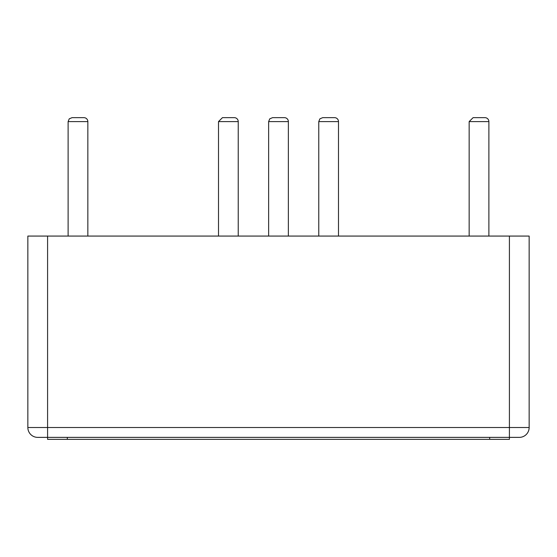 <?xml version="1.0" encoding="UTF-8"?>
<svg xmlns="http://www.w3.org/2000/svg" width="557" height="557" viewBox="0 0 557 557"><rect width="100%" height="100%" fill="white"/><g stroke="black" fill="none" stroke-linecap="round" stroke-linejoin="round"><path stroke-width="0.84" d="M484.938 117.652L473.102 117.652L484.938 117.652A3.948 3.948 0 0 1 488.886 121.6L469.154 121.6L473.102 117.652L469.154 121.6L469.154 236.071M488.886 236.071L488.886 121.6M27.85 427.511L27.85 236.071L509.411 236.071L509.411 427.511L529.15 427.511A9.866 9.866 0 0 1 519.284 437.377L509.411 437.377L509.411 439.348L47.589 439.348L47.589 437.377L509.411 437.377L509.411 427.511L47.589 427.511L47.589 437.377L37.716 437.377A9.866 9.866 0 0 1 27.85 427.511L47.589 427.511L47.589 236.071M519.284 437.377A9.866 9.866 0 0 0 529.15 427.511L529.15 236.071L509.411 236.071M288.366 236.071L288.366 121.6A3.948 3.948 0 0 0 284.418 117.652L272.582 117.652L269.769 118.829L268.634 121.6L268.634 236.071M338.496 236.071L338.496 121.6A3.948 3.948 0 0 0 334.548 117.652L322.712 117.652L319.899 118.829L318.764 121.6L318.764 236.071M238.236 236.071L238.236 121.6A3.948 3.948 0 0 0 234.288 117.652L222.452 117.652L218.504 121.6L218.504 236.071M87.846 236.071L87.846 121.6A3.948 3.948 0 0 0 83.898 117.652L72.062 117.652L69.249 118.829L68.114 121.6L68.114 236.071M288.366 121.6L268.634 121.6M338.496 121.6L318.764 121.6M238.236 121.6L218.504 121.6M87.846 121.6L68.114 121.6M67.32 437.377L67.32 439.348M489.68 437.377L489.68 439.348"/></g></svg>
